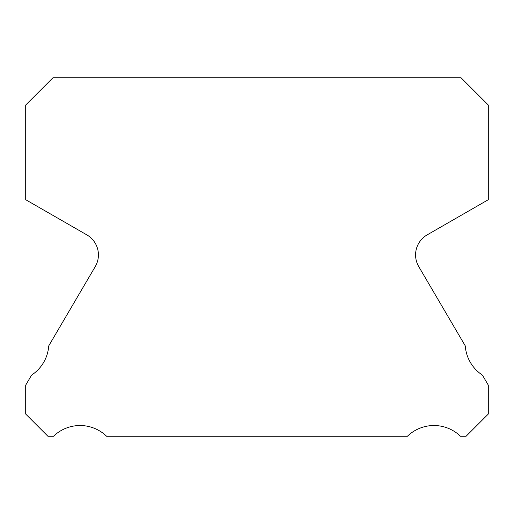 <?xml version="1.0" encoding="UTF-8"?>
<svg xmlns="http://www.w3.org/2000/svg" width="514" height="514" viewBox="0 0 514 514"><rect width="100%" height="100%" fill="white"/><g stroke="black" fill="none" stroke-linecap="round" stroke-linejoin="round"><path stroke-width="0.77" d="M418.762 266.625A23.13 23.13 0 0 1 427.147 234.885L488.3 199.708L488.3 105.036L461.007 77.742L52.993 77.742L25.7 105.036L25.7 199.708L86.853 234.885A23.13 23.13 0 0 1 95.238 266.625L48.734 345.883A38.164 38.164 0 0 1 31.592 375.098L25.7 385.14L25.7 414.053L47.905 436.257L53.52 436.257A38.164 38.164 0 0 1 106.591 436.257L407.409 436.257A38.164 38.164 0 0 1 460.48 436.257L466.095 436.257L488.3 414.053L488.3 385.14L482.408 375.098A38.164 38.164 0 0 1 465.266 345.883L418.762 266.625"/></g></svg>
